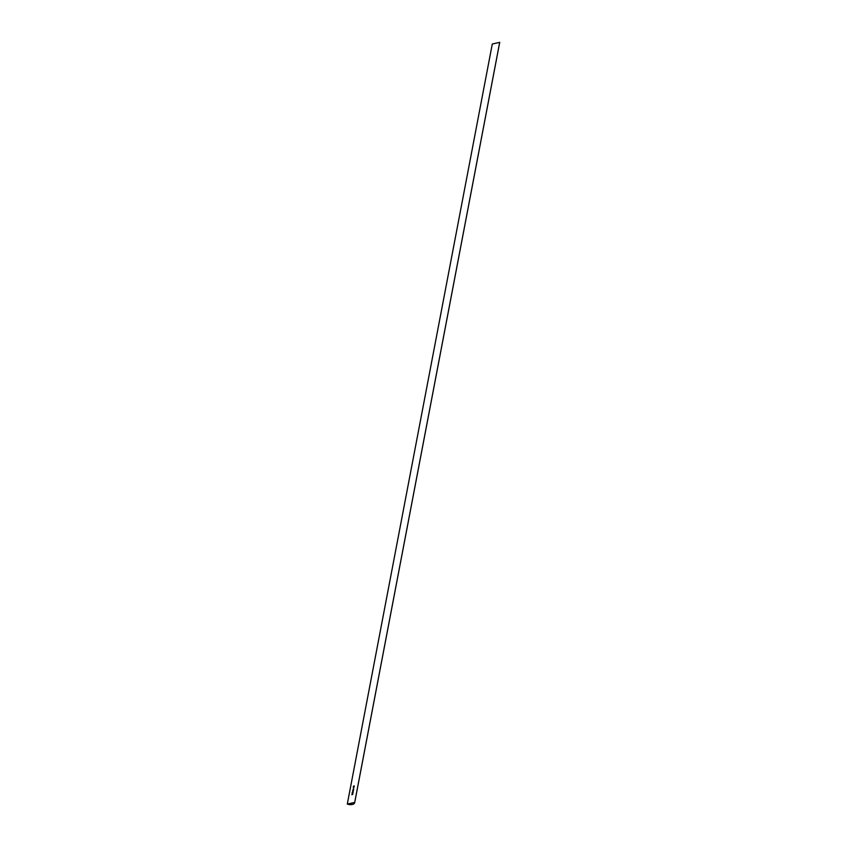 <?xml version="1.0" encoding="UTF-8"?>
<svg xmlns="http://www.w3.org/2000/svg" width="847" height="847" viewBox="0 0 847 847"><rect width="100%" height="100%" fill="white"/><g stroke="black" fill="none" stroke-linecap="round" stroke-linejoin="round"><path stroke-width="1.27" d="M347.302 804.068L354.713 802.405L499.698 42.35L492.287 44.012L347.302 804.068L492.287 44.012L499.698 42.35L354.713 802.405A5.463 2.848 10.8 0 1 354.681 802.702A5.463 2.848 10.8 0 1 347.302 804.068L354.713 802.405L354.088 803.676L352.341 804.481L347.302 804.068M353.157 789.362L353.771 788.758L353.135 789.34M353.305 789.584L352.881 790.219L353.305 789.584M353.432 790.6L352.786 790.907L353.443 790.622M352.945 793.088L352.056 793.29L352.934 793.11M352.68 794.444L351.801 794.719L352.68 794.444M353.051 792.591L352.204 792.527L353.061 792.612M352.966 791.257L352.5 792.21L352.966 791.257M353.347 787.742L354.057 787.149L353.315 787.646M353.39 786.831L354.184 786.577L353.39 786.831M354.205 785.804L353.538 786.249M499.592 42.932A5.463 2.848 -169.2 0 0 499.666 42.646A5.463 2.848 -169.2 0 0 499.698 42.35L499.656 42.699M352.278 794.041L352.86 793.66M352.214 793.787L352.85 793.65M352.288 793.914L352.617 793.406L352.426 793.988M352.225 792.527L353.093 792.273L352.225 792.527M352.638 791.469L353.315 791.119L352.701 791.649M352.86 790.473L353.474 790.283L352.86 790.473M353.03 790.135L353.623 789.531L352.955 789.88M353.517 787.329L354.046 787.128M353.305 786.948L354.184 786.598L353.305 786.948M499.666 42.646L354.681 802.702"/></g></svg>

